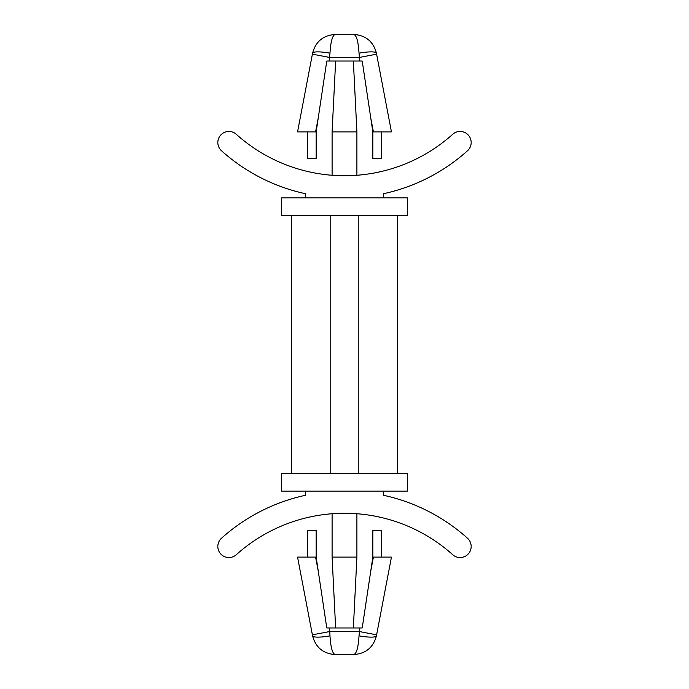 <?xml version="1.0" encoding="UTF-8"?>
<svg xmlns="http://www.w3.org/2000/svg" width="689" height="689" viewBox="0 0 689 689"><rect width="100%" height="100%" fill="white"/><g stroke="black" fill="none" stroke-linecap="round" stroke-linejoin="round"><path stroke-width="1.03" d="M353.793 654.55C365.781 653.689 373.326 647.445 376.418 635.835A17.716 3.264 -169.2 0 1 359.021 635.835C358.306 647.445 356.566 653.689 353.793 654.55L331.245 654.206L353.793 654.55M329.979 635.835A17.716 3.264 169.2 0 1 312.582 635.835C315.674 647.445 323.219 653.689 335.207 654.55L335.207 654.55C332.434 653.689 330.694 647.445 329.979 635.835L329.79 631.52L359.21 631.52L376.607 634.836L391.447 557.108L373.412 557.108L381.706 557.108L381.706 530.53L372.844 530.53L372.844 557.108L362.216 627.972L353.362 627.972L356.902 557.108L332.098 557.108L335.638 627.972L326.784 627.972L316.156 557.108L297.553 557.108L312.582 635.835M312.393 634.836L329.79 631.52L329.118 627.972L326.784 627.972M318.223 570.94L315.588 557.108L307.294 557.108L307.294 530.53L316.156 530.53L316.156 557.108M335.638 627.972L353.362 627.972M356.902 513.736L356.902 557.108M332.098 513.736L332.098 557.108M362.216 61.028L359.882 61.028L362.216 61.028L370.777 118.06L373.412 131.892L381.706 131.892L381.706 158.47L372.844 158.47L372.844 131.892L391.447 131.892L376.418 53.165C373.326 41.555 365.781 35.311 353.793 34.45L335.207 34.45C323.219 35.311 315.674 41.555 312.582 53.165L297.553 131.892L315.588 131.892L307.294 131.892L307.294 158.47L316.156 158.47L316.156 131.892L326.784 61.028L329.118 61.028L326.784 61.028M318.223 118.06L315.588 131.892L316.156 131.892M376.607 54.164L359.21 57.48L329.79 57.48L312.393 54.164M356.902 175.264L356.902 131.892L332.098 131.892L335.638 61.028L329.118 61.028L329.979 53.165A17.716 3.264 10.8 0 0 312.582 53.165M370.777 118.06L372.844 131.892M356.902 131.892L353.362 61.028L359.882 61.028L359.021 53.165A17.716 3.264 -10.8 0 1 376.418 53.165C373.326 41.555 365.781 35.311 353.793 34.45L335.207 34.45C332.434 35.311 330.694 41.555 329.979 53.165M353.362 61.028L335.638 61.028M332.098 175.264L332.098 131.892M291.352 215.605L291.352 473.395M330.772 215.605L330.772 473.395M358.228 215.605L358.228 473.395M397.648 215.605L397.648 473.395M407.397 473.395L281.603 473.395L281.603 491.111L407.397 491.111L407.397 473.395M407.397 215.605L281.603 215.605L281.603 197.889L407.397 197.889L407.397 215.605M305.52 491.111L305.52 495.279A184.084 184.084 0 0 0 221.496 538.238A11.076 11.076 0 0 0 220.661 553.878A11.076 11.076 0 0 0 236.293 554.714A161.941 161.941 0 0 1 452.707 554.714A11.076 11.076 0 0 0 468.339 553.878A11.076 11.076 0 0 0 467.504 538.238A184.084 184.084 0 0 0 383.48 495.279L383.48 491.111M305.52 197.889L305.52 193.721A184.084 184.084 0 0 1 221.496 150.762A11.076 11.076 0 0 1 220.661 135.122A11.076 11.076 0 0 1 236.293 134.286A161.941 161.941 0 0 0 452.707 134.286A11.076 11.076 0 0 1 468.339 135.122A11.076 11.076 0 0 1 467.504 150.762A184.084 184.084 0 0 1 383.48 193.721L383.48 197.889M359.021 53.165C358.306 41.555 356.566 35.311 353.793 34.45L357.755 34.794M359.021 635.835L359.882 627.972L362.216 627.972M376.418 635.835L376.607 634.836M370.777 570.94L373.412 557.108L372.844 557.108M332.322 654.369L333.338 654.472M334.303 654.533L335.147 654.55"/></g></svg>
